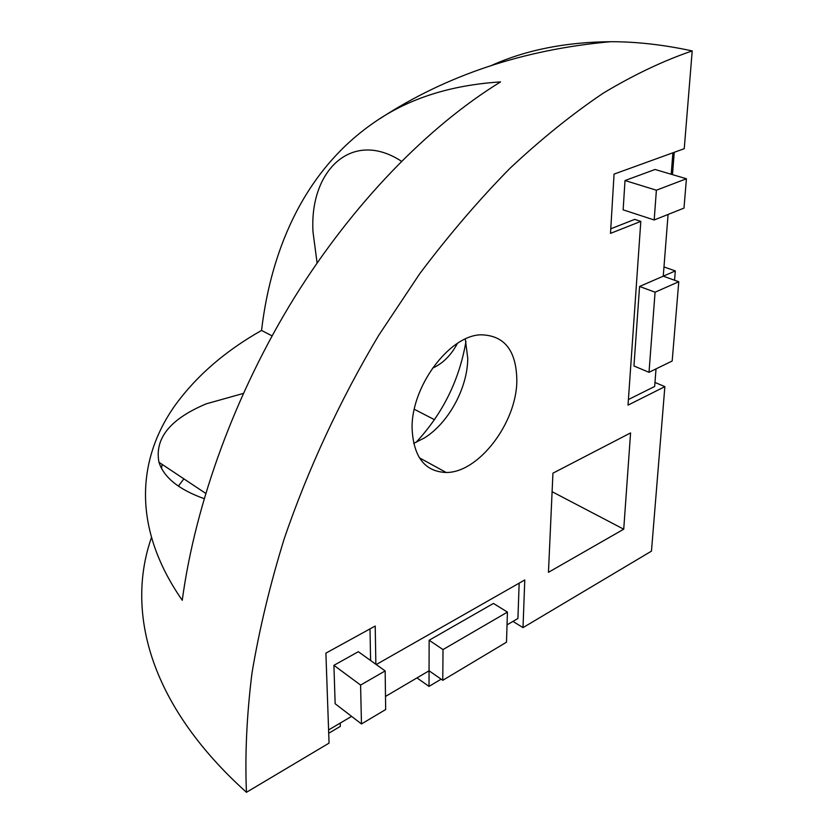 <?xml version="1.0" encoding="UTF-8"?>
<svg xmlns="http://www.w3.org/2000/svg" width="834" height="834" viewBox="0 0 834 834"><rect width="100%" height="100%" fill="white"/><g stroke="black" fill="none" stroke-linecap="round" stroke-linejoin="round"><path stroke-width="1.25" d="M328.711 733.253L340.345 726.383L340.241 723.068M243.278 393.45L206.342 403.802C170.199 418.939 154.405 438.444 158.981 462.286C163.86 477.465 178.893 489.589 204.111 498.638M465.956 341.45C459.346 380.106 442.687 413.768 415.968 442.447M465.299 339.031L467.759 358.349C467.603 387.987 448.567 423.005 424.402 437.954L413.654 443.396M516.84 381.055C516.475 423.046 478.57 472.878 446.159 472.482C424.965 471.669 413.622 457.157 412.111 428.926C410.755 387.403 448.859 335.716 480.603 334.809C504.487 335.174 516.569 350.593 516.84 381.055M401.467 161.264C352.052 128.905 309.247 170.428 313.011 232.029L317.097 262.971M432.429 368.201C442.698 363.634 451.038 355.367 457.418 343.389M639.563 286.469L633.955 365.98L649.008 372.308L655.076 292.202L639.563 286.469L663.259 276.169L668.076 214.442M672.892 152.789L671.214 174.264M610.78 228.797L634.716 219.373L640.804 221.385L628.023 405.115L664.865 386.642L651.469 551.138L523.012 627.627L524.774 579.953L376.249 664.552M628.409 399.549L654.659 386.476L656.024 368.878M625.01 180.54L623.144 209.845L654.19 219.978L656.389 190.204L625.01 180.54L655.044 169.479L686.424 178.757L656.389 190.204M507.437 612.093L443.01 649.571L442.771 680.304L506.499 642.19L507.437 612.093L493.436 603.43L429.145 640.241L429.062 670.786L385.496 696.432M519.155 583.154L517.924 618.474L507.041 624.875M370.598 660.497L370.004 628.899M351.604 716.375L328.596 729.927M360.59 685.068L385.152 670.932L358.328 651.708L333.913 665.324L335.153 703.74L361.466 723.954L360.59 685.068L333.913 665.324M442.771 680.304L429.062 670.786L429.02 686.392L441.134 679.168M375.863 664.271L375.217 626.032L325.896 653.137L329.055 743.115L246.447 792.3C146.523 702.301 126.507 608.643 151.475 537.513M246.447 792.3C244.883 755.229 246.718 715.52 251.972 673.163C259.238 629.628 269.987 584.822 284.217 538.754C307.934 469.323 340.095 400.039 378.74 335.289L419.783 273.646C448.838 235.021 478.914 199.899 510.001 168.28C541.318 138.955 572.489 113.851 603.524 92.991C634.163 74.633 663.728 60.611 692.21 50.916L684.245 148.681L614.064 174.097L610.498 233.384L640.804 221.385M623.728 529.194L548.449 572.312L552.942 473.17L630.577 432.919L623.728 529.194L552.098 491.706M434.472 419.69L414.3 409.275M272.061 335.873L261.542 330.441C224.336 351.489 194.979 377.208 173.482 407.597C137.933 459.576 131.511 527.119 182.25 600.292C195.437 502.621 235.584 392.793 294.277 297.79C353.241 202.964 428.249 126.341 500.556 81.909C450.61 85.099 408.639 98.506 374.654 122.129C306.526 168.749 271.54 245.79 261.542 330.441M444.157 472.461L445.2 471.961M178.382 486.149L183.866 478.841M692.21 50.916C663.624 44.755 636.436 41.679 610.665 41.7C565.775 42.086 526.171 49.946 491.851 65.302M654.971 382.441L664.865 386.642M512.983 621.382L523.012 627.627M655.076 292.202L678.772 281.736L663.259 276.169L675.321 270.935L674.56 280.224M674.237 152.299L672.485 174.64M675.321 270.935L663.979 266.932M443.01 649.571L429.145 640.241M416.969 677.896L429.02 686.392M678.772 281.736L672.183 360.997L649.008 372.308M385.152 670.932L385.673 709.536L361.466 723.954M686.424 178.757L683.995 208.104L654.19 219.978M446.159 472.482L419.366 457.783M610.665 41.7C523.335 49.571 446.482 75.185 380.096 118.564M162.098 464.361L161.535 468.395M205.675 493.363L158.981 462.286"/></g></svg>
